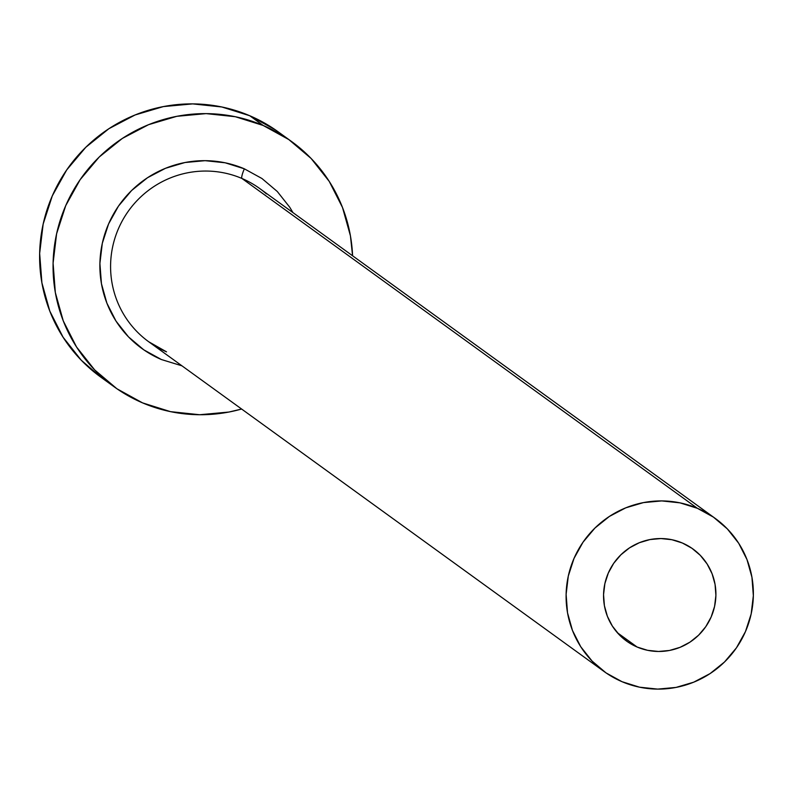 <?xml version="1.0" encoding="UTF-8"?>
<svg xmlns="http://www.w3.org/2000/svg" width="793" height="793" viewBox="0 0 793 793"><rect width="100%" height="100%" fill="white"/><g stroke="black" fill="none" stroke-linecap="round" stroke-linejoin="round"><path stroke-width="1.19" d="M637.116 647.029A56.759 55.877 -54.1 0 1 626.44 640.982A56.759 55.877 -54.1 0 1 611.086 567.481A56.759 55.877 -54.1 0 1 682.347 542.997L691.942 548.28L700.308 555.358L707.108 563.962L712.094 573.755L715.058 584.372L715.901 595.394L714.582 606.397L711.162 616.974L705.76 626.698L698.593 635.203L689.93 642.171L680.107 647.316L669.5 650.458L658.517 651.469L647.584 650.31L637.116 647.029L627.511 641.745L619.155 634.668L612.355 626.064L607.369 616.27L604.395 605.654L603.552 594.631L604.871 583.628L608.3 573.052L613.693 563.327L620.869 554.822L629.533 547.854L639.356 542.709L649.963 539.567L660.946 538.556L671.879 539.716L682.347 542.997A56.759 55.877 -54.1 0 1 693.023 549.043A56.759 55.877 -54.1 0 1 708.367 622.545A56.759 55.877 -54.1 0 1 637.116 647.029L617.37 632.725L637.116 647.029M181.964 365.831L161.415 359.536A104.061 102.446 -54.1 0 1 108.591 223.923A104.061 102.446 -54.1 0 1 244.343 168.82A9.457 1.616 -66.9 0 0 241.915 178.455A94.605 93.138 125.9 0 0 125.413 215.518A94.605 93.138 125.9 0 0 142.006 336.401A94.605 93.138 125.9 0 0 166.53 351.844M715.217 518.394L259.707 188.526A94.605 93.138 125.9 0 0 241.915 178.455L697.424 508.323A94.605 93.138 -54.1 0 1 715.217 518.394A94.605 93.138 -54.1 0 1 740.801 640.903A94.605 93.138 -54.1 0 1 622.039 681.702A94.605 93.138 -54.1 0 1 604.246 671.631A94.605 93.138 -54.1 0 1 578.662 549.123A94.605 93.138 -54.1 0 1 697.424 508.323L241.915 178.455A94.605 93.138 125.9 0 0 123.153 219.264A94.605 93.138 125.9 0 0 148.737 341.773L604.246 671.631M291.655 141.58L278.224 131.856A151.364 149.015 125.9 0 0 249.755 115.738L263.187 125.472A151.364 149.015 -54.1 0 1 291.655 141.58A151.364 149.015 -54.1 0 1 352.578 255.782L350.427 235.799L342.507 207.498L329.224 181.379L311.084 158.431L288.791 139.558L263.187 125.472L249.755 115.738A151.364 149.015 125.9 0 0 59.733 181.022A151.364 149.015 125.9 0 0 100.661 377.042L114.103 386.766A151.364 149.015 -54.1 0 1 73.174 190.756A151.364 149.015 -54.1 0 1 263.187 125.472L235.273 116.71L206.111 113.617L176.829 116.313L148.549 124.689L122.35 138.428L99.244 156.994L80.133 179.684L65.73 205.625L56.6 233.806L53.091 263.157L55.332 292.548L63.252 320.858L76.534 346.977L94.674 369.915L116.968 388.798L142.571 402.884A151.364 149.015 -54.1 0 1 114.103 386.766M241.607 409.029A151.364 149.015 -54.1 0 1 142.571 402.884L170.485 411.646L199.648 414.729L228.929 412.043L241.607 409.029M161.415 359.536L143.82 349.852L128.486 336.876L116.016 321.106L106.886 303.144L101.445 283.686L99.898 263.474L102.307 243.302L108.591 223.923L118.484 206.091L131.628 190.489L147.518 177.721L165.529 168.285L184.967 162.525L205.1 160.672L225.153 162.793L244.343 168.82L261.948 178.504L277.272 191.48L289.742 207.251L292.934 212.593M275.349 129.824L249.755 115.738L221.842 106.986L192.679 103.893L163.388 106.589L135.107 114.965L108.909 128.694L85.813 147.27L66.691 169.96L52.288 195.891L43.159 224.082L39.65 253.433L41.9 282.823L49.81 311.124L63.093 337.243L81.233 360.191L100.889 377.2M697.424 508.323L679.978 502.851L661.749 500.918L643.45 502.603L625.766 507.837L609.401 516.421L594.958 528.029L583.014 542.204L574.013 558.411L568.303 576.035L566.113 594.373L567.51 612.751L572.457 630.435L580.763 646.761L592.103 661.104L606.04 672.9L622.039 681.702L639.485 687.174L657.704 689.107L676.013 687.422L693.687 682.188L710.062 673.604L724.505 661.996L736.449 647.822L745.45 631.605L751.159 613.99L753.35 595.652L751.942 577.274L746.996 559.59L738.699 543.264L727.359 528.921L713.422 517.125L697.424 508.323M266.438 193.898A94.605 93.138 125.9 0 0 241.915 178.455A9.457 1.616 113.1 0 1 244.343 168.82M166.471 351.814L148.737 341.773"/></g></svg>
